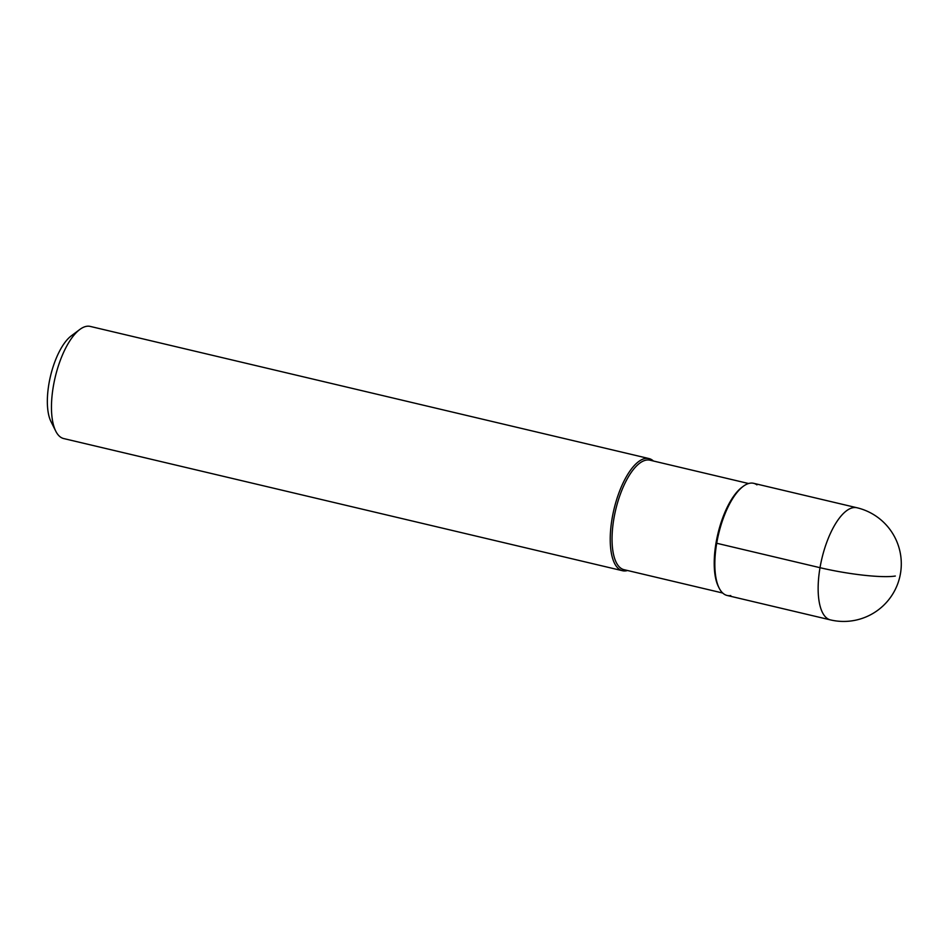 <?xml version="1.0" encoding="UTF-8"?>
<svg xmlns="http://www.w3.org/2000/svg" width="947" height="947" viewBox="0 0 947 947"><rect width="100%" height="100%" fill="white"/><g stroke="black" fill="none" stroke-linecap="round" stroke-linejoin="round"><path stroke-width="1.42" d="M753.634 483.313A57.625 22.42 103.3 0 0 749.965 483.207A57.625 22.42 103.3 0 0 717.554 538.736A57.625 22.42 103.3 0 0 727.107 595.462L830.412 619.894A57.625 22.42 -76.7 0 1 820.86 563.169A57.625 22.42 -76.7 0 1 853.283 507.639A57.625 22.42 -76.7 0 1 856.94 507.746L753.634 483.313M730.764 595.568A57.625 22.42 -76.7 0 1 719.128 588.028A57.625 22.42 -76.7 0 1 718.548 534.226A57.625 22.42 -76.7 0 1 743.17 486.379A57.625 22.42 -76.7 0 1 749.965 483.207A57.625 22.42 -76.7 0 1 756.949 484.864M719.128 588.028L718.406 586.595A56.264 21.888 -76.7 0 1 717.838 534.061A56.264 21.888 -76.7 0 1 741.88 487.338L743.17 486.379M748.604 483.526L649.926 460.183A56.264 21.888 103.3 0 0 646.351 460.088A56.264 21.888 103.3 0 0 614.698 514.304A56.264 21.888 103.3 0 0 624.026 569.68L722.703 593.023M627.518 570.508A57.625 22.42 -76.7 0 1 626.156 570.828A57.625 22.42 -76.7 0 1 622.499 570.721A57.625 22.42 -76.7 0 1 612.946 513.996A57.625 22.42 -76.7 0 1 645.357 458.466A57.625 22.42 -76.7 0 1 649.015 458.573A57.625 22.42 -76.7 0 1 653.418 461.011M649.015 458.573L90.249 326.419A57.625 22.42 103.3 0 0 86.591 326.313A57.625 22.42 103.3 0 0 79.797 329.485A57.625 22.42 103.3 0 0 55.175 377.332A57.625 22.42 103.3 0 0 55.755 431.145A57.625 22.42 103.3 0 0 63.733 438.568L622.499 570.721M79.797 329.485L71.214 335.913A48.546 18.893 103.3 0 0 50.475 376.219A48.546 18.893 103.3 0 0 50.96 421.557L55.755 431.145M895.329 576.036A57.625 8.487 -170.3 0 1 820.019 567.691L716.713 543.258M830.412 619.894A57.625 57.625 0 0 0 901.26 565.832A57.625 57.625 0 0 0 856.94 507.746"/></g></svg>
